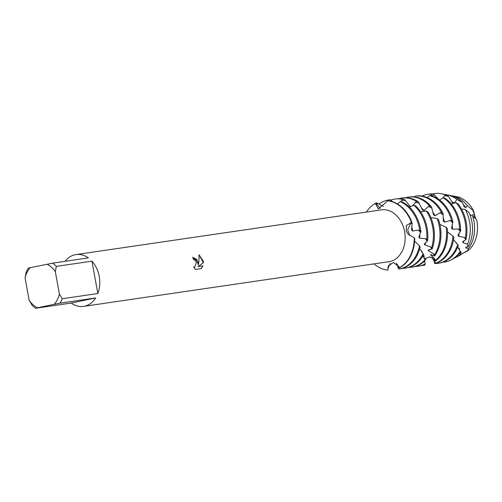 <?xml version="1.0" encoding="UTF-8"?>
<svg xmlns="http://www.w3.org/2000/svg" width="502" height="502" viewBox="0 0 502 502"><rect width="100%" height="100%" fill="white"/><g stroke="black" fill="none" stroke-linecap="round" stroke-linejoin="round"><path stroke-width="0.75" d="M467.644 250.542L461.338 254.137L460.742 254.884A30.66 23.243 81.7 0 1 460.089 255.179M476.643 219.707L472.564 215.929A30.66 23.243 81.7 0 1 473.957 221.376A30.66 23.243 81.7 0 1 468.215 248.772L467.983 250.699A29.317 22.226 81.7 0 0 476.9 221.005A29.317 22.226 81.7 0 0 476.643 219.707A29.317 22.226 81.7 0 1 476.9 221.005A29.317 22.226 81.7 0 1 467.983 250.699L461.338 254.137M198.121 261.956L198.296 264.968L198.842 261.856L199.106 254.79L203.291 261.203L203.429 262.715L198.033 266.606L202.89 265.897L201.333 268.601L195.334 269.48L193.552 266.869L194.757 267.095L196.508 262.195L194.682 259.898L193.477 259.672A26.179 19.848 -98.3 0 0 192.737 257.3L198.121 261.956M62.179 298.74L59.374 293.908L55.345 271.751L56.299 266.374L91.954 261.153A26.179 19.848 81.7 0 1 99.22 276.439A26.179 19.848 81.7 0 1 97.84 293.519L62.179 298.74A26.179 19.848 81.7 0 1 59.976 303.183L95.631 297.962A26.179 19.848 81.7 0 1 83.564 306.383A26.179 19.848 81.7 0 1 71.19 303.051L35.529 308.272A26.179 19.848 81.7 0 1 31.933 305.034L29.129 300.202L25.1 278.045A23.268 17.639 81.7 0 1 30.233 267.698L28.25 268.225A26.179 19.848 81.7 0 0 26.048 272.668L25.1 278.045M65.078 261.322A26.179 19.848 81.7 0 1 75.978 254.583L381.382 209.874A26.179 19.848 81.7 0 1 404.618 231.729A26.179 19.848 81.7 0 1 388.968 261.68L83.564 306.383M387.87 270.095A34.902 26.462 81.7 0 1 374.034 263.864A34.902 26.462 81.7 0 0 387.87 270.095L388.335 266.047L393.367 262.458L399.052 266.725L399.41 267.692L398.977 266.549L399.41 267.873L396.825 263.814M399.41 267.873A34.902 26.462 -98.3 0 0 414.702 238.45L414.225 237.804A34.902 26.462 81.7 0 1 399.41 267.692A34.902 26.462 81.7 0 0 414.225 237.804L408.27 234.265L406.313 231.403L406.287 225.561L411.445 222.53L410.943 222.8L407.649 229.941L409.827 235.614L407.649 229.941L410.943 222.8L411.445 222.53L412.161 223.108L411.533 229.972L412.713 231.039L418.361 230.085L419.797 230.456L420.946 231.755A34.902 26.462 -98.3 0 0 420.532 229A34.902 26.462 -98.3 0 0 402.303 202.036L400.27 201.678L397.452 203.931M192.737 257.306L196.809 259.396L198.296 264.968M194.757 267.095L193.577 266.92M201.289 268.608L202.846 265.903L197.989 266.618L203.385 262.728L199.112 254.834M472.966 211.725L473.461 210.746L475.632 218.79M473.091 215.32L472.79 214.316M412.161 223.108A34.902 26.462 -98.3 0 0 388.272 200.75L387.249 200.762L386.684 201.798L378.27 208.964L375.603 203.781L375.709 203.159L380.315 208.487L375.709 203.159L376.669 202.839L383.296 206.372M390.28 263.305L387.883 268.702L390.28 263.305M387.249 200.762A34.902 26.462 81.7 0 1 411.445 222.53A34.902 26.462 81.7 0 0 387.249 200.762M366.447 212.057A34.902 26.462 81.7 0 1 375.709 203.159A34.902 26.462 81.7 0 0 366.447 212.057M454.699 196.401A29.317 22.226 81.7 0 1 473.461 210.746L474.861 218.069M75.978 254.583A26.179 19.848 81.7 0 1 88.358 257.915L52.697 263.136L30.233 267.698M35.529 308.272L37.506 307.745A23.268 17.639 81.7 0 1 29.129 300.202M37.506 307.745L59.976 303.183M59.374 293.908A23.268 17.639 81.7 0 1 54.241 304.262M46.968 264.215A23.268 17.639 81.7 0 1 55.345 271.751M52.697 263.136A26.179 19.848 81.7 0 1 56.299 266.374M95.631 297.962L71.19 303.051M91.954 261.153L97.84 293.519M451.38 195.711A30.66 23.243 81.7 0 1 452.748 195.924L456.619 196.665A29.317 22.226 81.7 0 1 473.461 210.746L467.262 205.669L465.837 207.608L464.218 206.862L462.436 202.488A31.607 23.964 -98.3 0 0 449.999 195.397L447.018 194.826A32.636 24.742 81.7 0 1 456.889 199.457L462.436 202.488M396.48 263.563L398.017 265.709L398.757 269.041L397.992 265.778L396.222 263.33M398.87 269.047L399.661 268.934A34.902 26.462 -98.3 0 0 400.847 268.721A34.902 26.462 -98.3 0 0 420.136 247.059L419.477 245.836A34.902 26.462 81.7 0 1 399.887 268.865A34.902 26.462 81.7 0 1 398.889 269.041L398.757 269.041M419.477 245.836L414.602 241.173M405.271 268.112L406.231 267.968A34.902 26.462 -98.3 0 0 407.411 267.761A34.902 26.462 -98.3 0 0 423.512 254.683L423.142 253.661A34.902 26.462 81.7 0 1 406.457 267.899A34.902 26.462 81.7 0 1 405.271 268.112A34.902 26.462 81.7 0 1 402.441 268.325M423.142 253.661L419.691 248.779M422.163 252.531L421.617 250.962L421.63 251.841M422.044 251.728A28.658 21.73 81.7 0 1 421.818 252.098M411.841 267.152L412.801 267.008A34.902 26.462 -98.3 0 0 413.981 266.8A34.902 26.462 -98.3 0 0 425.087 260.594L424.956 259.867A34.902 26.462 81.7 0 1 413.027 266.938A34.902 26.462 81.7 0 1 411.841 267.152A34.902 26.462 81.7 0 1 409.004 267.359M424.956 259.867L422.973 255.662M424.177 258.48L423.995 255.537L423.795 257.702M424.24 256.051A28.658 21.73 81.7 0 1 423.826 256.403M418.411 266.185L419.371 266.047A34.902 26.462 -98.3 0 0 420.55 265.84A34.902 26.462 -98.3 0 0 425.257 264.24L425.301 263.864A34.902 26.462 81.7 0 1 419.59 265.978A34.902 26.462 81.7 0 1 418.411 266.185A34.902 26.462 81.7 0 1 415.574 266.399M425.301 263.864L424.523 261.147M424.912 259.798L425.25 258.216L424.761 259.547M424.717 260.958L424.604 261.523L424.673 261.002M460.742 254.884L460.924 251.803L460.459 254.313A32.636 24.742 81.7 0 1 456.161 257.281A32.636 24.742 81.7 0 1 454.153 258.191M456.161 257.281L458.853 255.882A31.607 23.964 -98.3 0 0 460.554 254.884L459.995 252.688M459.581 250.423L459.474 248.76A28.658 21.73 81.7 0 1 459.066 249.243M451.493 201.315A28.658 21.73 81.7 0 1 454.241 203.222M454.279 203.21L456.889 199.457M444.835 194.531A32.636 24.742 81.7 0 1 447.018 194.826M459.474 248.76L459.142 248.107L459.092 249.632M442.563 198.246L445.349 194.92L448.104 195.811L452.503 202.758L454.272 203.241M465.191 209.416A32.636 24.742 81.7 0 1 469.596 221.922A32.636 24.742 81.7 0 1 467.462 244.254L468.021 246.833A31.607 23.964 -98.3 0 0 471.861 221.639A31.607 23.964 -98.3 0 0 469.238 212.892L465.191 209.416L461.526 209.064M450.991 259.973L452.176 259.358A34.161 25.903 -98.3 0 0 460.315 252.261L460.234 251.351A34.619 26.248 81.7 0 1 450.991 259.973A34.619 26.248 81.7 0 1 445.707 261.868A34.619 26.248 81.7 0 1 442.789 262.251M448.104 195.811A34.161 25.903 -98.3 0 0 442.607 193.979L441.289 193.728A34.619 26.248 81.7 0 1 445.349 194.92M461.093 252.18A28.658 21.73 81.7 0 1 460.736 252.393M463.195 204.439A28.658 21.73 81.7 0 1 465.837 207.608M455.973 202.639A34.619 26.248 81.7 0 1 465.235 222.468A34.619 26.248 81.7 0 1 465.323 238.08L465.938 239.649A34.161 25.903 -98.3 0 0 466.239 222.342A34.161 25.903 -98.3 0 0 458.263 204.176L455.973 202.639L451.166 203.894M452.748 195.924A30.66 23.243 81.7 0 1 467.262 205.669M460.234 251.351L457.724 246.971M432.78 193.897A34.619 26.248 81.7 0 1 433.333 193.772A34.619 26.248 81.7 0 1 441.289 193.728M456.594 243.608L456.061 242.912M438.114 263.305L439.074 263.161A34.902 26.462 -98.3 0 0 440.254 262.954A34.902 26.462 -98.3 0 0 458.232 245.66L457.717 244.524A34.902 26.462 81.7 0 1 439.3 263.092A34.902 26.462 81.7 0 1 438.114 263.305A34.902 26.462 81.7 0 1 434.625 263.506L434.148 260.362M433.559 193.948A34.902 26.462 -98.3 0 0 428.965 194.092L428.005 194.23A34.902 26.462 81.7 0 1 431.494 194.029L433.559 193.948L438.359 199.125M443.21 197.794A34.902 26.462 81.7 0 1 458.985 223.371A34.902 26.462 81.7 0 1 459.681 229.514L460.679 230.82A34.902 26.462 -98.3 0 0 459.945 223.233A34.902 26.462 -98.3 0 0 445.186 198.34L443.21 197.794L439.57 200.003M457.717 244.524L453.513 239.63M430.415 195.654L431.494 194.029M422.05 196.069A34.902 26.462 81.7 0 1 426.819 194.437A34.902 26.462 81.7 0 1 428.005 194.23M434.732 255.92A34.902 26.462 -98.3 0 0 440.241 226.113A34.902 26.462 -98.3 0 0 438.629 219.832L437.198 218.621A34.902 26.462 81.7 0 1 439.281 226.258A34.902 26.462 81.7 0 1 434.468 255.01L434.732 255.92L430.521 254.614L434.989 259.101L435.654 260.927L431.764 257.281L435.152 262.057L435.385 263.481A34.902 26.462 -98.3 0 0 453.827 237.415L453.011 236.141L447.527 231.924M435.385 263.481L433.646 259.415M432.711 212.032A28.658 21.73 81.7 0 1 435.09 215.753L440.059 212.76L441.49 212.572L443.084 213.676L443.36 221.194L444.659 222.185L450.162 220.497L451.599 220.679L452.911 221.94L451.524 228.203L452.566 229.251L458.307 228.975L459.681 229.514M443.084 213.676A34.902 26.462 -98.3 0 0 417.212 195.862L415.16 196.113A34.902 26.462 81.7 0 1 441.49 212.572M415.16 196.113L414.708 196.922M421.347 207.991A28.658 21.73 81.7 0 1 424.115 210.558L428.3 206.479L429.643 205.927L431.463 206.78L433.571 214.906L435.09 215.753M431.463 206.78A34.902 26.462 -98.3 0 0 409.255 196.972L408.295 197.117A34.902 26.462 81.7 0 1 429.643 205.927M405.522 197.725A34.902 26.462 81.7 0 1 407.116 197.324A34.902 26.462 81.7 0 1 408.295 197.117M412.324 205.983L416.478 201.358L418.461 201.879L422.42 209.936L424.115 210.558M418.461 201.879A34.902 26.462 -98.3 0 0 402.686 197.939L401.732 198.077A34.902 26.462 81.7 0 1 416.478 201.358M426.305 211.053A34.902 26.462 81.7 0 1 432.711 227.218A34.902 26.462 81.7 0 1 431.626 247.8L432.159 248.942A34.902 26.462 -98.3 0 0 433.672 227.08A34.902 26.462 -98.3 0 0 427.999 212.064L426.305 211.053L420.588 211.718M409.394 205.757A28.658 21.73 81.7 0 1 411.056 206.523M398.952 198.685A34.902 26.462 81.7 0 1 400.546 198.284A34.902 26.462 81.7 0 1 401.732 198.077M400.64 201.735L402.541 199.313L404.599 199.438L410.391 206.774M404.599 199.438A34.902 26.462 -98.3 0 0 396.122 198.899L395.162 199.037A34.902 26.462 81.7 0 1 402.541 199.313M413.843 205.224A34.902 26.462 81.7 0 1 426.142 228.178A34.902 26.462 81.7 0 1 426.782 239.36L427.622 240.64A34.902 26.462 -98.3 0 0 427.102 228.04A34.902 26.462 -98.3 0 0 415.738 205.939L413.843 205.224L409.394 207.113M390.882 200.154A34.902 26.462 81.7 0 1 393.976 199.25A34.902 26.462 81.7 0 1 395.162 199.037M390.456 199.746A34.902 26.462 -98.3 0 0 389.552 199.859L388.404 200.028L390.456 199.746L392.476 201.666M400.27 201.678A34.902 26.462 81.7 0 1 419.578 229.138A34.902 26.462 81.7 0 1 419.797 230.456M388.015 200.75L388.404 200.028A34.902 26.462 81.7 0 0 387.412 200.21A34.902 26.462 81.7 0 0 378.841 204.182M422.144 265.439A34.902 26.462 81.7 0 0 424.686 265.269L424.592 264.541M420.946 231.755L418.819 237.164L419.735 238.199L425.464 238.657L426.782 239.36M427.622 240.64L424.322 244.054L424.987 245.001L430.509 246.833L431.626 247.8M432.159 248.942L428.15 250.059L428.582 250.824L433.584 253.861L434.468 255.01M434.023 260.042L434.625 263.506M433.885 259.791L433.697 260.72L433.628 259.383M452.911 221.94A34.902 26.462 -98.3 0 0 431.356 195.73L429.298 195.579L427.353 197.625M472.564 215.929L469.928 214.599M419.032 195.805L419.691 195.824M435.654 260.927A34.902 26.462 -98.3 0 0 447.295 228.542L446.159 227.243L439.896 224.419M437.198 218.621L430.841 217.567M460.679 230.82L457.931 235.306L458.715 236.304L464.394 237.446L465.323 238.08M465.938 239.649L462.593 241.838L463.139 242.704L467.462 244.254M468.021 246.833L465.68 247.191L466.007 247.844L468.215 248.772M397.929 265.627L397.898 267.836L397.779 265.301M411.696 226.597A28.658 21.73 81.7 0 1 412.713 231.039M419.741 234.352A28.658 21.73 81.7 0 1 419.735 238.199M425.646 242.334A28.658 21.73 81.7 0 1 424.987 245.001M429.392 249.4A28.658 21.73 81.7 0 1 428.582 250.824M431.337 254.608A28.658 21.73 81.7 0 1 430.76 255.129M446.159 227.243A34.902 26.462 81.7 0 1 435.604 260.343M443.115 217.799A28.658 21.73 81.7 0 1 444.659 222.185M429.298 195.579A34.902 26.462 81.7 0 1 451.599 220.679M453.011 236.141A34.902 26.462 81.7 0 1 435.479 263.28M452.082 225.003A28.658 21.73 81.7 0 1 452.566 229.251M459.11 232.991A28.658 21.73 81.7 0 1 458.715 236.304M434.236 260.927A34.619 26.248 81.7 0 1 433.697 260.72M466.734 246.915A28.658 21.73 81.7 0 1 466.007 247.844M463.936 240.671A28.658 21.73 81.7 0 1 463.139 242.704M398.55 267.968A34.902 26.462 81.7 0 1 397.898 267.836M412.016 223.967L410.943 222.8A16.459 9.168 23.4 0 1 410.837 222.568M377.799 203.555L375.96 203.843A16.459 16.403 -121.6 0 1 375.603 203.781M418.361 230.085L420.594 232.445M425.464 238.657L427.089 241.023M430.509 246.833L431.557 248.942M433.584 253.861L434.13 255.531M434.989 259.101L435.14 260.168M435.152 262.057L435.039 262.427M434.575 262.402L434.356 262.019M433.841 260.042L433.772 259.609M430.666 195.259L434.556 195.102M444.54 195.692L448.368 196.288M389.816 200.982L391.516 200.762M401.569 200.455L405.459 200.687M415.305 202.231L419.032 203.184M428.3 206.479L431.733 208.048M440.059 212.76L443.065 214.806M450.162 220.497L452.641 222.819M458.307 228.975L460.221 231.378M464.394 237.446L465.724 239.711M397.973 266.826L397.772 266.054M388.51 265.583L388.335 266.047M387.921 268.106L387.958 267.742M433.728 259.54L432.46 258.078L429.737 256.905L426.556 257.946L424.999 260.111"/></g></svg>
